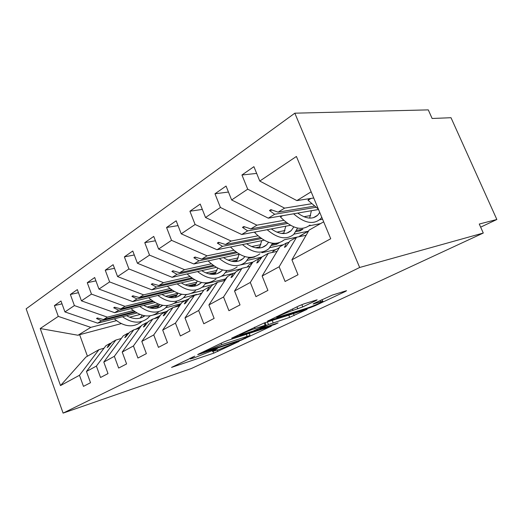 <?xml version="1.0" encoding="UTF-8"?>
<svg xmlns="http://www.w3.org/2000/svg" width="523" height="523" viewBox="0 0 523 523"><rect width="100%" height="100%" fill="white"/><g stroke="black" fill="none" stroke-linecap="round" stroke-linejoin="round"><path stroke-width="0.78" d="M194.772 356.156L171.551 367.401L213.724 353.156L239.148 341.395L219.229 349.462L212.528 351.502L217.261 348.658L193.883 357.967L190.261 358.948L194.772 356.156M316.062 300.568L317.141 299.829L316.369 300.025L304.085 303.83L298.901 305.896L267.508 321.161L310.636 307.491L315.284 305.635L345.409 291.455L346.553 290.71L345.899 290.873L332.327 295.083L314.127 303.34L313.081 304.033L322.652 301.183C325.254 300.817 312.944 306.282 307.236 308.04L277.079 317.468C274.418 317.821 286.97 312.238 293.037 310.381L302.778 306.896L316.062 300.568L315.899 300.169M63.1 413.118L359.667 267.482L294.828 113.184L26.15 308.825L63.1 413.118L191.477 368.467L483.285 233.036L479.264 224.04L496.85 219.497L480.65 227.139M359.667 267.482L483.285 233.036M228.067 340.296L223.36 342.173L198.348 354.182L197.668 354.633L198.805 354.333L241.129 340.244L271.28 326.208L228.067 340.296M231.696 338.172L264.167 322.979L307.145 309.302L289.664 317.369L268.469 324.574L259.951 328.771L278.105 322.913L274.974 324.391L231.696 338.172M306.112 235.265L296.567 237.246L289.919 241.031L285.931 246.542L284.492 247.353L286.395 243.032L279.916 246.719L262.141 276.02L267.913 290.409L255.95 296.633L250.301 282.453L268.299 253.328L262.115 256.845L258.107 262.252L256.773 263.01L258.839 258.708L252.812 262.141L234.546 291.017L240.031 304.916L228.924 310.695L223.55 296.992L241.986 268.299L236.226 271.574L232.212 276.876L230.963 277.582L233.173 273.313L227.551 276.51L208.899 304.948L214.129 318.396L203.787 323.776L198.662 310.512L217.444 282.263L212.057 285.323L208.049 290.52L206.886 291.18L209.2 286.95L203.944 289.938L185.005 317.932L189.999 330.948L180.35 335.969L175.453 323.122L194.491 295.318L189.45 298.182L185.449 303.281L184.358 303.902L186.77 299.705L181.847 302.51L162.692 330.059L167.465 342.67L158.443 347.364L153.755 334.916L172.976 307.557L168.249 310.244L164.268 315.245L163.241 315.827L165.739 311.675L161.11 314.31L141.805 341.408L146.375 353.64L137.922 358.039L133.424 345.958L152.775 319.05L148.329 321.58L144.368 326.483L143.407 327.025L145.969 322.92L141.615 325.398L122.212 352.051L126.599 363.93L118.656 368.061L114.341 356.326L133.77 329.863L129.58 332.242L125.644 337.054L124.742 337.564L127.357 333.511L123.251 335.844L103.802 362.06L108.013 373.599L100.54 377.488L96.389 366.08L115.851 340.055L111.902 342.297L107.999 347.024L107.143 347.501L109.797 343.493L105.927 345.696L86.458 371.48L90.518 382.705L83.471 386.373L79.476 375.272L98.939 349.678L85.909 357.085L60.511 385.582L40.225 328.529L77.999 335.25L79.633 334.7L87.433 356.222M311.152 191.81L296.861 200.597L259.781 181.056L296.41 156.462L330.726 238.75L291.926 259.833L298.012 274.752L285.087 281.479L279.132 266.782L296.567 237.246M256.662 173.414L241.953 174.989L247.699 189.176L231.637 199.963L268.306 218.169L318.527 209.494M311.368 203.793L284.61 208.134L247.699 189.176M277.092 251.373L268.299 253.328M228.459 192.046L214.973 193.778L220.431 207.487L205.526 217.503L241.744 234.507L290.468 225.308M283.734 220.353L256.917 225.171L220.431 207.487M303.863 216.738L310.662 215.515M250.125 266.384L241.986 268.299M202.329 209.409L189.908 211.233L195.112 224.498L181.233 233.82L216.986 249.739L264.004 240.207M257.937 235.814L231.14 241.031L195.112 224.498M276.817 232.134L284.996 230.538M297.587 228.087L293.776 234.363C286.617 240.155 277.746 238.606 267.148 229.708M309.073 225.851L320.527 223.615M224.995 280.406L217.444 282.263M178.049 225.622L166.562 227.485L171.531 240.338L158.587 249.033L193.843 263.978L239.305 254.204M233.807 250.275L207.075 255.832L171.531 240.338M251.589 246.575L260.925 244.633M284.394 239.75L299.045 236.703M201.518 293.521L194.491 295.318M155.423 240.783L144.766 242.659L149.519 255.119L137.412 263.252L172.172 277.314L216.195 267.371M211.181 263.84L184.567 269.685L149.519 255.119M227.995 260.147L238.305 257.878M261.833 252.714L275.804 249.641M179.539 305.824L172.976 307.557M134.287 254.989L124.376 256.865L128.926 268.953L117.577 276.575L151.827 289.827L194.53 279.779M189.934 276.582L163.47 282.662L128.926 268.953M205.872 272.914L217.006 270.352M240.855 264.867L252.864 262.108M158.92 317.383L152.775 319.05M114.491 268.332L105.247 270.182L109.614 281.923L98.958 289.082L132.692 301.601L174.159 291.481M169.929 288.572L143.648 294.861L109.614 281.923M185.083 284.95L196.916 282.119M221.556 276.229L232.755 273.549M139.53 328.261L133.77 329.863M95.925 280.877L87.276 282.695L91.473 294.109L81.444 300.843L114.668 312.689L154.985 302.536M151.069 299.882L124.99 306.334L91.473 294.109M165.51 296.312L177.931 293.24M202.133 287.251L213.698 284.388M121.271 338.512L115.851 340.055M78.47 292.697L70.357 294.475L74.397 305.582L64.944 311.93L60.988 301L54.399 305.589L58.288 316.395L40.225 328.529M133.26 310.564L107.405 317.154L74.397 305.582M147.048 307.053L158.417 304.157M183.481 297.764L196.609 294.423M200.237 293.495L201.813 293.096M104.038 348.2L98.939 349.678M62.021 303.85L54.399 305.589M116.413 320.671L90.793 327.372L58.288 316.395M129.606 317.219L140.033 314.493M165.686 307.779L180.958 303.785M496.85 219.497L451.009 117.714L432.122 118.486L428.285 109.882L294.828 113.184M296.861 200.597L313.735 198.001M241.953 174.989L253.91 166.667L259.781 181.056M291.926 259.833L309.08 230.133L323.672 221.83M214.973 193.778L226.054 186.057L231.637 199.963M319.494 219.83L322.593 219.248M189.908 211.233L200.211 204.055L205.526 217.503M294.011 234.127L308.165 231.258M166.562 227.485L176.173 220.798L181.233 233.82M269.907 247.627L283.427 244.725M144.766 242.659L153.742 236.416L158.587 249.033M247.157 260.382L261.977 257.035M124.376 256.865L132.777 251.014L137.412 263.252M225.681 272.444L241.064 268.822M105.247 270.182L113.131 264.69L117.577 276.575M205.389 283.858L225.014 279.066M87.276 282.695L94.689 277.53L98.958 289.082M174.61 297.594L175.44 297.384M186.201 294.671L186.731 294.541M191.64 293.305L203.728 290.258M70.357 294.475L77.339 289.611L81.444 300.843M279.132 266.782L262.141 276.02M250.301 282.453L234.546 291.017M223.55 296.992L208.899 304.948M198.662 310.512L185.005 317.932M175.453 323.122L162.692 330.059M153.755 334.916L141.805 341.408M133.424 345.958L122.212 352.051M114.341 356.326L103.802 362.06M96.389 366.08L86.458 371.48M79.476 375.272L60.511 385.582M288.846 242.509L286.395 243.032M315.657 207.35L274.647 214.267L268.306 218.169M284.61 208.134L278.099 212.142L270.881 209.638L269.476 210.514L274.647 214.267M314.081 206.154L278.099 212.142M261.121 258.192L258.839 258.708M287.585 223.478L247.654 230.872L241.744 234.507M256.917 225.171L250.863 228.897L243.783 226.557L242.476 227.374L247.654 230.872M286.173 222.425L250.863 228.897M235.298 272.803L233.173 273.313M299.79 229.793L299.921 230.891L302.902 229.179L296.639 230.421M299.921 230.891L295.933 231.689M261.422 238.58L222.497 246.346L216.986 249.739M231.14 241.031L225.491 244.503L218.549 242.312L217.333 243.071L222.497 246.346M284.028 232.918L281.407 233.435M260.147 237.645L225.491 244.503M211.187 286.454L209.2 286.95M276.353 243.365L276.477 244.359L279.236 242.777M276.477 244.359L271.489 245.418M262.919 247.235L262.389 247.346M236.978 252.746L199.001 260.807L193.843 263.978M207.075 255.832L201.8 259.081L194.987 257.022L193.85 257.728L199.001 260.807M276.51 243.332L272.104 244.261M260.009 246.81L255.466 247.771M235.821 251.909L201.8 259.081M188.633 299.228L186.77 299.705M254.368 256.898L254.963 256.721M254.387 257.055L248.51 258.362M241.214 259.996L240.279 260.206M236.801 260.977L233.99 261.611M214.084 266.057L177.003 274.34L172.172 277.314M184.567 269.685L179.624 272.725L172.95 270.783L171.884 271.45L177.003 274.34M237.435 259.885L231.369 261.232M213.031 265.305L179.624 272.725M167.478 311.211L165.739 311.675M220.203 272.143L219.425 272.326M215.594 273.215L210.991 274.294M192.595 278.582L156.364 287.035L151.827 289.827M163.47 282.662L158.829 285.519L152.278 283.688L151.278 284.309L156.364 287.035M216.182 272.202L208.86 273.908M191.627 277.903L158.829 285.519M147.604 322.475L145.969 322.92M215.554 279.36L216.006 279.047M200.146 283.669L199.734 283.773M195.589 284.774L189.574 286.231M172.394 290.389L136.967 298.966L132.692 301.601M143.648 294.861L139.281 297.541L132.862 295.809L131.92 296.397L136.967 298.966M196.138 283.839L187.764 285.852M171.498 289.775L139.281 297.541M128.9 333.079L127.357 333.511M176.682 295.704L169.524 297.495M153.35 301.542L118.695 310.211L114.668 312.689M124.99 306.334L120.885 308.864L114.583 307.223L113.694 307.779L118.695 310.211M177.192 294.835L167.935 297.142M152.526 300.98L120.885 308.864M111.255 343.081L109.797 343.493M158.796 306.06L150.67 308.152M135.379 312.087L101.462 320.815L97.657 323.155L136.889 312.996M154.416 308.459L157.652 307.622M159.548 307.132L160.43 306.903M174.427 303.281L185.56 300.398M107.405 317.154L103.528 319.54L97.343 317.984L96.507 318.507L101.462 320.815M159.273 305.242L149.258 307.812M134.614 311.571L103.528 319.54M97.657 323.155L64.944 311.93M90.793 327.372L77.999 335.25M165.49 311.813L153.657 314.97M150.631 315.774L149.898 315.97M121.173 323.626L79.633 334.7M97.958 318.141L96.507 318.507M115.243 307.4L113.694 307.779M133.574 296.005L131.92 296.397M153.056 283.904L151.278 284.309M173.799 271.032L171.884 271.45M195.922 257.303L193.85 257.728M219.575 242.639L217.333 243.071M244.921 226.936L242.476 227.374M272.156 210.083L269.476 210.514M204.101 351.94L241.548 339.708L250.04 335.505L221.68 344.683L204.101 351.94L203.931 351.502M255.074 328.549C249.223 330.392 237.965 335.341 240.109 335.112L252.877 331.131L265.181 325.639L266.05 325.058L265.135 325.299L255.074 328.549L254.544 327.195M135.732 329.222L134.712 329.601M141.243 325.907L136.045 329.229M149.977 315.872L147.721 318.285C140.295 323.9 131.888 323.384 122.487 316.722M141.328 321.952C133.09 327.973 124.075 326.934 114.282 318.847M142.223 315.232L140.059 318.147M144.91 315.807C139.556 319.553 133.437 319.507 126.54 315.676M167.628 305.53L165.163 308.263C157.737 313.924 149.238 313.297 139.674 306.386M158.423 312.133C150.127 318.213 140.981 317.03 130.985 308.577M159.613 304.576L157.24 308.086M162.745 305.34C157.345 309.472 151.016 309.472 143.76 305.36M186.266 294.573L183.586 297.672C176.159 303.373 167.582 302.634 157.854 295.456M176.46 301.764C168.112 307.91 158.835 306.563 148.63 297.711M177.938 293.24L175.375 297.456M181.573 294.259L181.363 294.449C175.957 298.816 169.491 298.823 161.967 294.456M205.984 282.95L203.074 286.48C195.667 292.213 187.018 291.344 177.12 283.871M195.537 290.808C187.142 297.012 177.735 295.475 167.308 286.186M197.263 281.132L194.556 286.192M201.473 282.492L200.799 283.152C195.406 287.552 188.888 287.467 181.246 282.904M226.871 270.574L223.72 274.614C216.345 280.374 207.624 279.36 197.557 271.581M220.333 271.797L220.222 272.123M215.731 279.204C207.304 285.466 197.759 283.708 187.103 273.941M217.653 268.149L214.868 274.248M222.543 269.966L221.392 271.182C216.019 275.608 209.455 275.425 201.701 270.646M147.806 322.227L147.46 322.514M160.293 315.454L154.239 318.651M168.073 310.466L166.51 311.466M180.376 304.628L173.714 307.361M189.025 298.725L187.175 299.601M201.623 293.377L194.902 295.214M249.02 257.375L245.64 262.016C238.318 267.802 229.532 266.632 219.294 258.506M241.665 259.395L241.548 259.794M237.154 266.893C228.701 273.209 219.026 271.215 208.121 260.905M239.161 254.237L236.409 261.552M244.882 256.603L243.247 258.48C237.913 262.919 231.316 262.631 223.445 257.617M227.257 276.961L223.772 280.707M235.873 272.045L234.814 272.921M272.555 243.254L268.946 248.628C261.69 254.42 252.857 253.073 242.443 244.581M259.918 253.818C251.53 260.14 241.783 257.937 230.663 247.209L231.271 246.843M264.324 246.222L264.207 246.634M261.762 240.665L259.303 248.026M268.593 242.299L266.488 244.967C261.212 249.425 254.577 249.013 246.595 243.738M252.635 262.422L249.151 264.788L247.131 267.09M261.86 257.192L259.532 258.552M284.146 239.894C275.863 246.209 266.057 243.783 254.721 232.604L256.035 231.807M288.428 232.212L288.336 232.565M254.721 232.604L255.165 231.97M285.787 226.191L283.669 233.585M293.802 226.923L291.252 230.571C286.048 235.036 279.393 234.487 271.293 228.93M279.034 247.81L273.555 250.922L272.137 252.478M289.056 242.221L287.049 242.894M321.795 217.339L320.279 219.13C313.257 224.91 304.353 223.138 293.586 213.802M310.002 225.04C301.849 231.336 291.991 228.656 280.439 216.993L282.564 215.705M280.439 216.993L281.152 215.947M311.388 210.73L309.649 218.111M319.736 212.403L317.69 215.208C312.577 219.66 305.922 218.954 297.711 213.09M305.04 233.036L299.012 236.736M318.363 209.108L307.995 200.263L311.048 198.413M307.995 200.263L309.001 198.727M192.196 357.157L192.353 357.569M214.587 349.704L214.737 350.09M217.293 350.116L217.836 351.515M213.057 351.43L213.724 353.156M245.248 338.178L245.392 338.538M240.992 339.891L241.129 340.244M246.307 334.328L247.085 336.296M221.124 343.245L221.68 344.683M206.931 350.064L207.095 350.502M293.416 313.637L294.201 315.565M288.761 315.127L289.664 317.369M272.195 320.416L273.117 322.717M267.416 321.939L268.469 324.574M260.631 327.797L260.794 328.215M274.81 323.985L274.974 324.391M264.207 322.966L265.135 325.299M301.856 304.628L302.778 306.896M296.972 306.824L297.809 308.877M292.475 308.982L293.037 310.381M320.194 300.464L320.691 301.686M345.252 291.076L345.409 291.455M315.068 305.105L315.284 305.635M310.414 306.936L310.636 307.491M268.325 320.579L268.456 320.919M189.973 358.203L190.195 358.778M212.26 350.802L212.469 351.338M203.414 351.75L203.597 352.221M249.203 333.38L250.04 335.505M259.735 328.228L259.918 328.692M239.789 334.282L240.031 334.903M265.102 322.678L266.05 325.058M276.713 316.552L276.974 317.193M321.998 299.601L322.652 301.183M136.588 328.732L135.411 329.405M141.158 317.821L144.681 315.768M158.541 307.714L162.646 305.327M176.905 297.038L181.363 294.449M196.341 285.741L200.799 283.152M216.94 273.771L221.392 271.182M211.325 286.277L210.88 286.532M238.815 261.055L243.247 258.48M226.975 277.386L226.256 277.791M262.088 247.523L266.488 244.967M252.249 263.023L249.151 264.788M286.892 233.108L291.252 230.571M279.374 247.614L273.555 250.922M313.388 217.705L317.69 215.208M308.55 231.042L299.62 236.115"/></g></svg>
